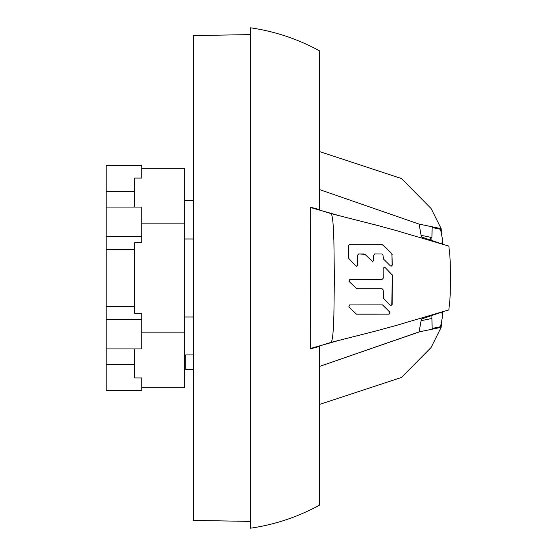 <?xml version="1.0" encoding="UTF-8"?>
<svg xmlns="http://www.w3.org/2000/svg" width="556" height="556" viewBox="0 0 556 556"><rect width="100%" height="100%" fill="white"/><g stroke="black" fill="none" stroke-linecap="round" stroke-linejoin="round"><path stroke-width="0.83" d="M421.08 320.687L431.942 318.463L431.894 315.537L432.116 328.443L440.519 326.733L442.465 316.885L441.888 312.159M441.888 243.841L442.465 239.115L440.519 229.267L432.116 227.557L431.894 240.463L431.942 237.537L430.525 237.252L430.573 240.018L430.525 237.252L421.08 235.313M319.512 366.432L419.085 331.995L319.526 366.432L419.106 331.897L421.372 319.068L442.242 311.958M442.235 244.042L421.372 236.932L419.106 224.103L319.512 189.568L419.106 224.103L441.158 228.648L441.339 232.29M441.339 323.71L441.158 327.352L419.106 331.897M441.158 327.352L431.129 347.444L401.536 377.441L319.519 404.434M319.519 151.566L401.536 178.559L431.129 208.556L441.158 228.648M419.106 224.103L319.512 189.568M319.533 50.867L319.533 209.591L319.533 50.867C297.891 39.024 274.873 31.338 250.464 27.8L250.464 528.2C274.873 524.662 297.891 516.976 319.533 505.133L319.533 404.295M310.269 207.138L310.269 228.565C311.089 252.778 311.089 303.409 310.269 327.435L310.269 348.883L319.533 346.416L319.533 505.133L319.533 346.437L310.269 348.883L310.269 207.138L319.533 209.605L319.533 206.408M319.533 151.705L319.533 55.204M134.705 348.918L134.705 377.941L141.738 377.941L141.738 390.583L106.203 390.583L106.203 165.417L141.738 165.417L141.738 178.059L134.705 178.059L134.705 207.082M106.203 364.319L134.705 364.319M106.203 319.665L141.738 319.665L141.738 348.918L106.203 348.918M106.203 306.537L134.705 306.537M141.738 319.665L141.738 313.348L134.705 313.348L134.705 242.652L141.738 242.652L141.738 236.335L106.203 236.335M134.705 249.463L106.203 249.463M106.203 207.082L141.738 207.082L141.738 236.335M134.705 191.681L106.203 191.681M141.738 387.692L184.661 387.692L184.661 168.308L141.738 168.308M184.661 332.842L141.738 332.842M184.661 223.158L141.738 223.158M193.46 35.591L193.46 520.409L250.464 521.403L250.464 34.597L193.46 35.591M379.595 225.993L330.57 213.49C333.037 213.302 333.503 230.399 333.892 241.186L334.378 278L333.892 314.814C333.503 325.601 333.037 342.698 330.57 342.51L310.269 348.883M310.269 207.117L330.57 213.49M448.845 309.838L449.797 300.9C450.631 291.698 450.631 264.315 449.797 255.1L448.845 246.162M330.57 342.51L375.627 331.07M389.144 314.161L356.438 314.182L348.848 306.905L349.689 304.924L382.493 304.91L390.027 312.187L389.144 314.161L356.243 314.168M349.029 281.433L349.849 279.453L382.035 279.439L383.188 278.278L383.153 268.333L384.363 267.179L385.12 267.512L392.418 275.283L392.188 304.424L390.958 305.585L390.208 305.244L383.411 298.301L383.153 289.864L382.007 288.703L356.75 288.717L349.029 281.433M382.062 288.703L356.57 288.703M358.801 253.96L357.661 255.121L357.758 265.066L356.549 266.227L355.791 265.886L348.473 258.123L348.306 245.849L349.432 244.696L382.313 244.675L391.862 253.605L392.355 265.052L391.153 266.213L390.395 265.872L383.404 258.922L383.014 255.107L381.84 253.946L374.932 253.953L373.799 255.114L373.861 260.423L372.652 261.584L364.903 254.3L358.55 253.946L357.661 255.121M381.896 253.953L374.674 253.939L373.799 255.114M310.255 228.565L310.255 327.435M193.46 238.983L184.661 238.983M184.661 317.017L193.46 317.017M193.46 354.902L185.718 354.902L185.718 369.476L193.46 369.476M390.027 312.187L388.887 314.147M389.742 312.173L383.299 305.251M382.153 304.896L382.959 305.23M392.188 304.424L390.792 305.564M391.848 304.41A197.644 21.01 -90 0 0 392.077 275.262L392.418 275.283M392.077 274.462L392.077 275.262M391.737 274.449L385.12 267.512M384.203 267.179L384.808 267.499M392.355 265.052L392.043 265.038A197.644 21.01 -90 0 0 391.952 254.412L392.216 254.426M363.888 253.946L358.55 253.946M373.861 260.423L372.527 261.57M373.59 260.416A197.644 21.01 -90 0 0 373.535 255.1M392.043 265.038L391.007 266.192M391.862 253.605L391.952 254.412M391.612 253.592L383.133 245.015M357.758 265.066L356.424 266.213M357.494 265.059A197.644 21.01 -90 0 0 357.411 255.107M336.943 340.96L310.832 348.376M336.936 215.04L310.832 207.624M442.465 239.115L442.715 244.188M442.715 311.812L442.465 316.885M448.935 246.113L395.531 230.351L373.493 224.36M448.935 309.887L395.531 325.649L373.493 331.64M184.661 200.598L193.46 200.598M184.661 355.402L185.718 355.402"/></g></svg>
